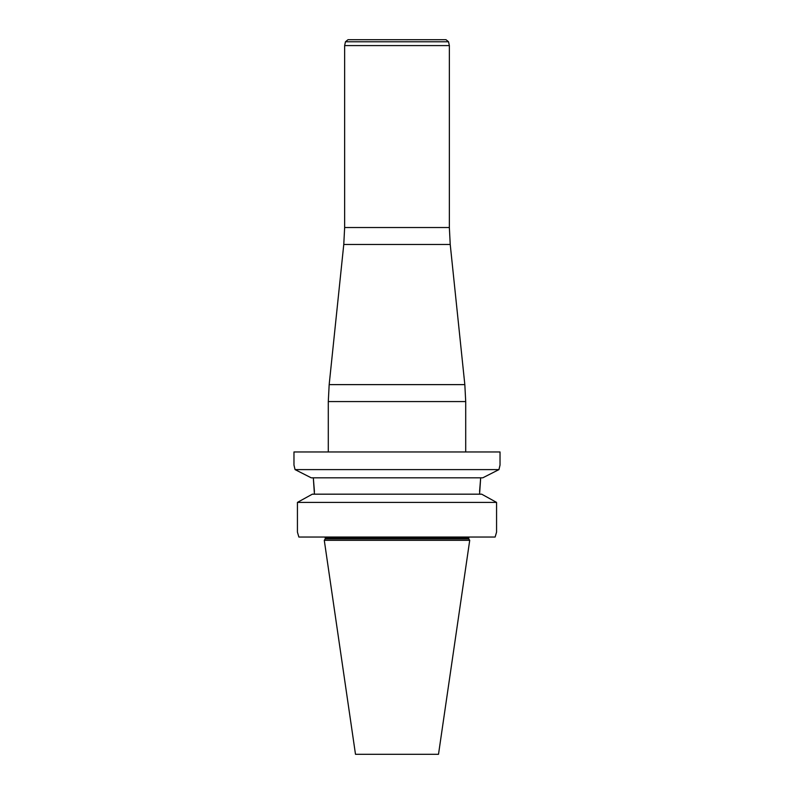<?xml version="1.0" encoding="UTF-8"?>
<svg xmlns="http://www.w3.org/2000/svg" width="794" height="794" viewBox="0 0 794 794"><rect width="100%" height="100%" fill="white"/><g stroke="black" fill="none" stroke-linecap="round" stroke-linejoin="round"><path stroke-width="1.19" d="M325.262 538.908L468.738 538.908L469.72 540.317L324.28 540.317L325.262 538.908L325.123 537.042M324.28 540.317L355.494 754.3L438.506 754.3L469.72 540.317M482.772 477.819L498.95 469.601L295.05 469.601L293.969 465.056L293.969 451.965L500.031 451.965L500.031 465.056L498.95 469.601L482.772 477.819L311.228 477.819L295.05 469.601L311.228 477.819M496.568 532.129L495.128 537.042L496.568 532.129L496.568 502.394L297.432 502.394L312.33 494.176L297.432 502.394L297.432 532.129L298.872 537.042L297.432 532.129M495.128 537.042L298.872 537.042M481.67 494.176L496.568 502.394L481.67 494.176L312.33 494.176M314.434 491.516L313.312 477.819L314.434 494.176M479.566 491.516L480.688 477.819L479.566 494.176M498.95 469.601L500.031 465.056M468.738 538.908L468.877 537.042M448.541 41.774L345.459 41.774L348.02 39.7L445.98 39.7L448.541 41.774L449.354 45.586L449.354 227.521L450.228 244.473L464.827 384.624L465.711 401.575L465.711 451.965M449.354 45.586L344.646 45.586L344.646 227.521L449.354 227.521M450.228 244.473L343.772 244.473L329.173 384.624L328.289 401.575L328.289 451.965M468.738 537.697L325.262 537.697M329.173 384.624L464.827 384.624M465.711 401.575L328.289 401.575M344.646 227.521L343.772 244.473M345.459 41.774L344.646 45.586"/></g></svg>
